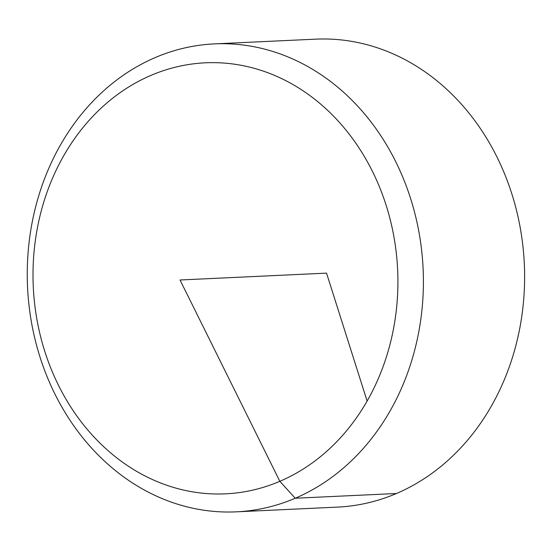 <?xml version="1.0" encoding="UTF-8"?>
<svg xmlns="http://www.w3.org/2000/svg" width="551" height="551" viewBox="0 0 551 551"><rect width="100%" height="100%" fill="white"/><g stroke="black" fill="none" stroke-linecap="round" stroke-linejoin="round"><path stroke-width="0.83" d="M214.38 43.887L315.599 39.155A234.23 197.988 87.3 0 1 511.865 193.959A234.23 197.988 87.3 0 1 337.474 507.113L236.262 511.845A234.23 197.988 87.3 0 1 27.55 287.112A234.23 197.988 87.3 0 1 214.38 43.887A234.23 197.988 87.3 0 1 410.653 198.691A234.23 197.988 87.3 0 1 236.262 511.845M386.168 205.399A215.751 182.367 -92.7 0 0 151.07 75.342A215.751 182.367 -92.7 0 0 44.748 351.256A215.751 182.367 -92.7 0 0 279.846 481.312A215.751 182.367 -92.7 0 0 386.168 205.399M367.111 401.045L326.536 273.131L180.019 279.984L279.846 481.312L295.226 498.235L396.445 493.503"/></g></svg>
